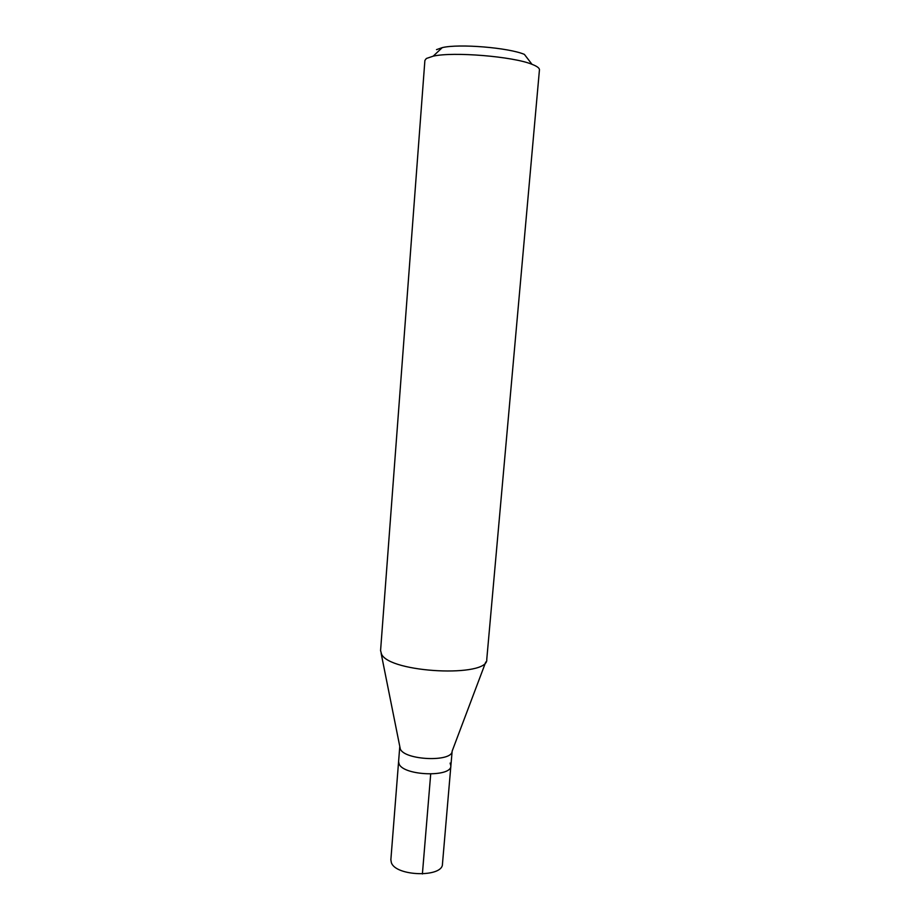 <?xml version="1.0" encoding="UTF-8"?>
<svg xmlns="http://www.w3.org/2000/svg" width="920" height="920" viewBox="0 0 920 920"><rect width="100%" height="100%" fill="white"/><g stroke="black" fill="none" stroke-linecap="round" stroke-linejoin="round"><path stroke-width="1.38" d="M399.751 746.833L390.862 859.774L391.356 862.626C395.692 876.472 442.888 877.692 442.462 864.018L450.869 765.934C451.513 777.481 403.696 775.801 399.119 764.048L398.578 761.633L399.119 764.048C403.696 775.801 451.513 777.481 450.869 765.934L450.11 763.094M485.737 662.055L452.134 751.157C452.329 762.255 404.857 760.369 400.303 749.029L381.156 653.453M380.581 650.578L381.524 654.131C389.792 673.003 488.957 677.775 486.76 659.398L486.772 659.306M486.76 659.398L539.442 69.862C539.568 68.126 537.084 66.275 531.99 64.308C513.13 56.442 453.042 51.508 433.159 56.177L426.351 58.489L424.89 60.444L380.57 650.67M531.99 64.308L524.389 54.383C508.518 47.633 459.034 43.562 442.267 47.621L436.505 49.645M422.395 873.977L430.698 774.065M452.145 751.145L450.869 765.934M442.267 47.621L433.159 56.177"/></g></svg>
